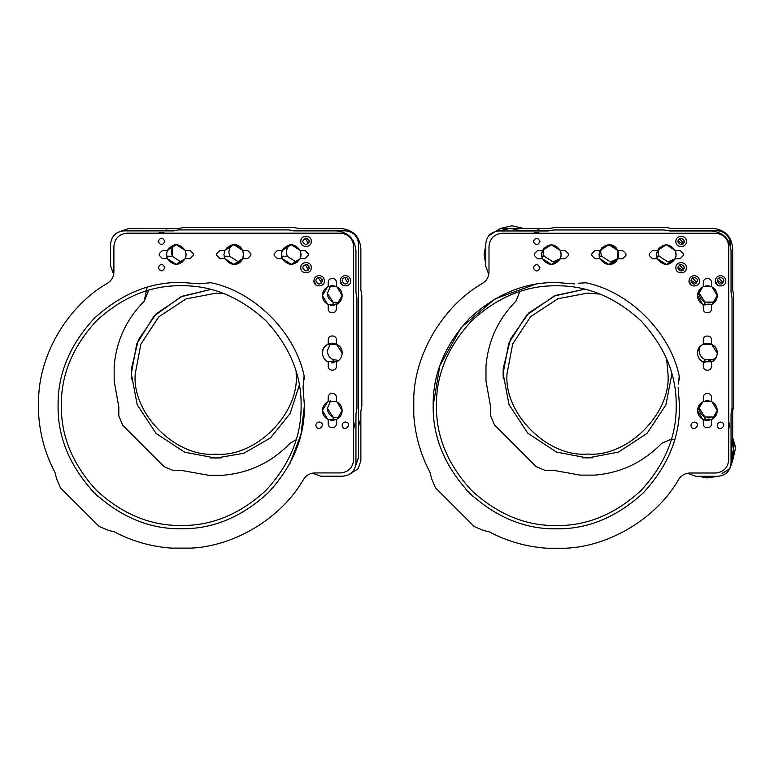 <?xml version="1.0" encoding="UTF-8"?>
<svg xmlns="http://www.w3.org/2000/svg" width="774" height="774" viewBox="0 0 774 774"><rect width="100%" height="100%" fill="white"/><g stroke="black" fill="none" stroke-linecap="round" stroke-linejoin="round"><path stroke-width="1.16" d="M600.14 294.11L587.514 293.114L557.89 298.754L530.616 316.672L512.698 343.956L507.047 373.571C503.448 413.384 547.702 457.627 587.514 454.038C627.317 457.627 671.571 413.384 667.972 373.571L666.578 358.623M671.919 373.929L665.882 404.918L647.045 433.401L618.484 452.084L587.514 457.976L556.448 452.045L527.829 433.256L509.031 404.638L503.11 373.571L503.274 378.892L503.11 373.571L508.75 343.24L526.678 315.057L554.252 295.997L584.689 289.215L555.626 295.426L528.855 312.88L510.453 339.128L503.274 368.25L503.11 373.571L503.197 369.798M528.091 433.517L527.568 432.985L528.1 433.517M592.836 457.811L582.193 457.811L592.836 457.811M671.426 439.168L661.683 443.308L671.261 439.168L674.705 439.632M515.968 301.144L519.867 291.488L515.968 301.144C498.127 319.207 488.123 340.889 485.975 366.179L485.975 380.963L490.629 406.863L490.629 415.754L494.48 425.042L536.043 466.606L545.331 470.457L554.223 470.457L580.123 475.11L594.906 475.11C621.135 472.846 643.397 462.242 661.683 443.308M704.301 301.754L704.921 302.063C701.273 300.186 699.357 297.206 699.174 293.114L700.006 289.147L699.174 293.114L704.921 302.063L704.921 305.198M708.355 302.934L710.861 302.789M713.135 303.679L713.135 302.063L716.414 299.625L713.754 301.754M675.363 258.574L667.972 261.912L659.022 256.165L667.972 261.912L675.363 258.574L667.972 261.912L659.022 256.165L656.613 256.165M704.301 416.702L704.921 417.012C701.273 415.135 699.357 412.155 699.174 408.053L700.006 404.096L699.174 408.053L704.921 417.012L704.921 420.147M708.355 417.883L710.861 417.737M713.135 418.618L713.135 417.012L716.414 414.574L713.754 416.702M560.415 258.574L553.033 261.912L544.074 256.165L553.033 261.912L560.415 258.574L553.033 261.912L544.074 256.165L541.665 256.165M599.144 256.165L601.543 256.165L610.502 261.912L617.826 258.642L610.502 261.912L601.543 256.165L600.653 252.053L601.543 247.951M704.301 359.223L704.921 359.542C701.273 357.665 699.357 354.676 699.174 350.583L699.977 346.684M708.355 360.413L710.861 360.258M716.414 357.095L713.754 359.223M717.285 280.285L722.442 283.574M691.018 280.285L696.165 283.574M730.375 245.581L730.375 243.849C729.534 235.925 725.161 231.542 717.237 230.71L666.743 230.71M551.001 230.71L521.26 230.71M683.036 244.168L677.879 240.878M683.036 270.445L677.879 267.156M704.921 362.677L704.921 359.542L713.135 359.542L713.135 361.148M544.074 256.165L543.174 252.053L544.074 247.951M659.022 256.165L658.123 252.053L659.022 247.951M713.135 417.012L704.921 417.012M713.135 302.063L704.921 302.063M700.006 346.655L699.174 350.341M617.855 258.574L610.734 261.902M692.604 278.03L695.894 281.63L697.548 281.185M718.872 278.03L722.161 281.63L723.816 281.185M512.311 228.407L549.743 228.407L555.345 227.43L665.659 227.43L671.261 228.407L712.97 228.407C724.851 229.665 731.42 236.234 732.668 248.115L732.668 289.824L733.655 295.426L733.655 405.74L732.668 411.342L732.668 444.489M508.383 228.407L500.478 228.407L488.665 235.809M721.997 473.504L729.756 468.851L732.668 460.598L732.668 458.827M707.842 302.886L707.194 302.789M707.842 417.834L707.194 417.737M543.522 254.646L543.348 250.225M658.471 254.646L658.297 250.225M684.409 268.046L682.755 268.491L679.466 264.892M684.409 241.778L682.755 242.223L679.466 238.624M534.486 230.71L538.249 229.888L542.013 230.71M731.043 421.182L731.043 424.481M500.526 228.407L511.972 225.785L523.427 228.407M503.013 228.407L520.941 228.407M732.668 437.658L735.029 445.321L735.3 449.104L732.668 460.559L735.3 449.104L735.106 445.94M735.271 447.885L735.232 447.169M732.668 440.145L734.052 445.456L731.043 461.546M469.034 492.564L473.03 496.405M469.441 492.97L465.609 488.974M676.195 405.682C676.611 375.09 664.905 346.839 641.085 320.92C615.175 297.1 586.915 285.403 556.322 285.809C525.73 285.403 497.479 297.1 471.56 320.92C447.74 346.839 436.043 375.09 436.449 405.682C436.043 436.275 447.74 464.535 471.56 490.445C497.479 514.265 525.73 525.962 556.322 525.556C586.915 525.962 615.175 514.265 641.085 490.445C664.905 464.535 676.611 436.275 676.195 405.682M678.566 384.049L679.204 375.903C670.187 332.394 629.61 291.817 586.102 282.8L578.623 283.187M679.553 379.753L679.204 375.903M535.066 284.377L495.108 298.822L461.12 327.557L439.816 365.773L433.169 405.682C432.743 374.248 444.769 345.223 469.238 318.598C495.863 294.13 524.888 282.104 556.322 282.529L574.472 283.874M413.79 395.998L413.79 415.367C415.212 435.578 420.65 454.648 430.092 472.575L431.621 478.729L435.462 487.794L474.22 526.543L483.286 530.393L489.429 531.922C507.357 541.355 526.436 546.792 546.647 548.215L566.007 548.215C610.299 546.221 656.72 517.874 678.721 479.367C681.362 475.294 685.116 473.175 689.973 473.011L715.611 473.011C723.526 472.169 727.908 467.796 728.74 459.872L728.74 246.403C727.908 238.479 723.526 234.096 715.611 233.264L502.132 233.264C494.209 234.096 489.836 238.479 488.994 246.403L488.994 272.032C488.829 276.889 486.711 280.643 482.637 283.294C444.131 305.285 415.783 351.706 413.79 395.998M678.14 387.532L679.485 405.682C679.901 437.117 667.875 466.142 643.407 492.767C616.781 517.235 587.756 529.261 556.322 528.836C524.888 529.261 495.863 517.235 469.238 492.767C444.769 466.142 432.743 437.117 433.169 405.682L433.285 400.361M599.918 250.505C605.887 242.968 611.857 242.968 617.826 250.505L622.664 250.505L625.953 253.795L625.953 255.43L622.664 258.719L617.826 258.719C611.857 266.256 605.887 266.256 599.918 258.719L595.08 258.719L591.791 255.43L591.791 253.795L595.08 250.505L599.918 250.505L608.867 244.758L617.826 250.505L618.726 254.607L617.826 258.719L608.867 264.466L599.918 258.719L599.018 254.607L599.918 250.505M649.27 253.795L652.55 250.505L657.387 250.505C663.357 242.968 669.326 242.968 675.305 250.505L680.133 250.505L683.423 253.795L683.423 255.43L680.133 258.719L675.305 258.719C669.326 266.256 663.357 266.256 657.387 258.719L652.55 258.719L649.27 255.43L649.27 253.795M534.321 253.795L537.601 250.505L542.439 250.505C548.408 242.968 554.387 242.968 560.357 250.505L565.194 250.505L568.474 253.795L568.474 255.43L565.194 258.719L560.357 258.719C554.387 266.256 548.408 266.256 542.439 258.719L537.601 258.719L534.321 255.43L534.321 253.795M707.891 336.061C710.068 336.284 711.267 337.493 711.5 339.67L711.5 344.178C715.147 346.055 717.063 349.045 717.246 353.137C717.063 357.23 715.147 360.22 711.5 362.097L711.5 366.605C711.267 368.782 710.068 369.982 707.891 370.214L706.904 370.214C704.727 369.982 703.518 368.782 703.295 366.605L703.295 362.097C699.648 360.22 697.732 357.23 697.548 353.137C697.732 349.045 699.648 346.055 703.295 344.178L703.295 339.67C703.518 337.493 704.727 336.284 706.904 336.061L707.891 336.061M707.891 278.582C710.068 278.814 711.267 280.024 711.5 282.2L711.5 286.709C715.147 288.586 717.063 291.566 717.246 295.658C717.063 299.761 715.147 302.74 711.5 304.617L711.5 309.126C711.267 311.303 710.068 312.512 707.891 312.744L706.904 312.744C704.727 312.512 703.518 311.303 703.295 309.126L703.295 304.617C699.648 302.74 697.732 299.761 697.548 295.658C697.732 291.566 699.648 288.586 703.295 286.709L703.295 282.2C703.518 280.024 704.727 278.814 706.904 278.582L707.891 278.582M706.904 427.683C704.727 427.461 703.518 426.251 703.295 424.075L703.295 419.566C699.648 417.689 697.732 414.709 697.548 410.607C697.732 406.514 699.648 403.525 703.295 401.658L703.295 397.149C703.518 394.963 704.727 393.763 706.904 393.531L707.891 393.531C710.068 393.763 711.267 394.963 711.5 397.149L711.5 401.658C715.147 403.525 717.063 406.514 717.246 410.607C717.063 414.709 715.147 417.689 711.5 419.566L711.5 424.075C711.267 426.251 710.068 427.461 707.891 427.683L706.904 427.683M675.866 267.746C675.576 260.973 686.664 260.973 686.374 267.746C686.664 274.528 675.576 274.528 675.866 267.746M675.866 241.478C675.576 234.696 686.664 234.696 686.374 241.478C686.664 248.251 675.576 248.251 675.866 241.478M689.005 280.885C689.344 277.711 691.095 275.96 694.259 275.631C697.432 275.96 699.183 277.711 699.512 280.885C699.802 287.657 688.715 287.657 689.005 280.885L691.211 285.161M715.282 280.885C715.611 277.711 717.363 275.96 720.536 275.631C723.7 275.96 725.451 277.711 725.789 280.885C726.08 287.657 714.992 287.657 715.282 280.885L717.479 285.161M533.315 241.478C535.521 237.221 537.717 237.221 539.923 241.478C537.717 245.726 535.521 245.726 533.315 241.478M533.315 267.746C535.521 263.489 537.717 263.489 539.923 267.746C537.717 272.003 535.521 272.003 533.315 267.746M717.237 425.39C717.44 423.397 718.543 422.294 720.536 422.091C728.905 423.455 718.601 433.759 717.237 425.39M690.959 425.39C691.172 423.397 692.266 422.294 694.259 422.091C702.628 423.455 692.324 433.759 690.959 425.39M433.285 411.004L433.169 405.682M561.643 528.729L551.001 528.729M702.666 361.777L712.128 361.777M712.128 344.488L702.666 344.488M702.666 304.308L697.548 295.658L702.666 287.019M712.128 287.019L717.246 295.658L712.128 304.308M708.075 285.838L705.569 285.983M657.387 258.719L666.346 264.466L675.305 258.719L666.346 264.466L657.387 258.719L656.487 254.607L657.387 250.505L666.346 244.758L675.305 250.505L666.346 244.758L657.387 250.505M702.666 419.256L697.548 410.607L702.666 401.967M706.72 420.437L709.226 420.292M712.128 401.967L717.246 410.607L712.128 419.256M708.075 400.777L705.569 400.932M542.439 258.719L551.398 264.466L560.357 258.719L551.398 264.466L542.439 258.719L541.548 254.607L542.439 250.505L551.398 244.758L560.357 250.505L551.398 244.758L542.439 250.505M675.305 250.505L676.195 254.607L675.305 258.719M560.357 250.505L561.247 254.607L560.357 258.719M703.295 401.658L711.5 401.658M711.5 419.566L703.295 419.566M711.5 304.617L703.295 304.617M703.295 286.709L711.5 286.709M717.246 353.167C717.788 340.463 697.006 340.463 697.548 353.167M704.408 343.782L707.397 343.317L711.5 344.217L717.246 353.157M609.109 244.758L608.857 244.758C621.541 244.216 621.541 265.008 608.838 264.466L609.109 264.456M617.797 258.719L617.478 249.886M694.259 277.585C692.266 277.798 691.172 278.892 690.959 280.885C693.156 285.142 695.362 285.142 697.558 280.885C697.355 278.892 696.252 277.798 694.259 277.585M720.536 277.585C718.543 277.798 717.44 278.892 717.237 280.885C719.433 285.142 721.629 285.142 723.835 280.885C723.622 278.892 722.519 277.798 720.536 277.585M488.762 274.518L485.714 266.101L485.714 244.1C486.546 236.176 490.929 231.803 498.853 230.962L548.118 230.962L553.72 229.975L664.024 229.975L669.626 230.962L711.335 230.962C723.226 232.219 729.785 238.789 731.043 250.67L731.043 292.378L732.03 297.98L732.03 408.295L731.043 413.897L731.043 463.152C730.211 471.076 725.828 475.459 717.904 476.291L695.903 476.291L687.486 473.243M708.587 285.887L709.226 285.983M708.587 400.826L709.226 400.932M706.207 420.388L705.569 420.292M560.908 252.024L561.082 256.446M541.887 257.2L541.713 252.779M675.847 252.024L676.021 256.446M656.836 257.2L656.662 252.779M681.12 264.447C685.377 266.643 685.377 268.849 681.12 271.045C676.863 268.849 676.863 266.643 681.12 264.447M681.12 238.169C685.377 240.375 685.377 242.572 681.12 244.778C676.863 242.572 676.863 240.375 681.12 238.169M532.86 233.264L536.624 232.442L540.378 233.264M728.74 421.627L729.563 425.39L728.74 429.154M484.069 254.607L485.714 245.464L484.069 254.607L485.714 263.75M510.347 228.34L521.802 230.962L510.347 228.34L498.891 230.962M485.714 260.335L485.714 248.889M501.378 230.962L519.306 230.962M711.548 477.606L712.244 477.481L711.548 477.606M714.073 477.074L715.863 476.532M733.278 447.159L732.03 442.534M731.043 440.213L732.804 444.992L733.675 451.658L731.043 463.113M733.278 447.14L732.804 444.992M716.54 476.291L707.397 477.935L698.254 476.291M731.043 442.699L731.856 445.234L731.043 460.627M713.125 476.291L701.67 476.291M93.944 492.477L97.94 496.318M94.351 492.883L90.51 488.887M301.105 405.595C301.521 375.003 289.815 346.752 265.995 320.833C240.085 297.023 211.824 285.316 181.232 285.722C150.64 285.316 122.389 297.023 96.469 320.833C72.65 346.752 60.953 375.003 61.359 405.595C60.953 436.188 72.65 464.448 96.469 490.358C122.389 514.178 150.64 525.885 181.232 525.469C211.824 525.885 240.085 514.178 265.995 490.358C289.815 464.448 301.521 436.188 301.105 405.595M290.057 463.258L300.999 434.311L304.395 405.595L303.05 387.455L304.114 375.816C295.097 332.317 254.52 291.73 211.012 282.713L199.382 283.787L181.232 282.442C149.798 282.017 120.773 294.043 94.147 318.511C69.679 345.136 57.653 374.171 58.079 405.595C57.653 374.171 69.679 345.136 94.147 318.511C120.773 294.043 149.798 282.017 181.232 282.442L199.382 283.787L202.875 283.352M304.463 379.666L304.114 375.816M38.7 395.92L38.7 415.28C40.122 435.491 45.56 454.561 55.002 472.488L56.531 478.642L60.372 487.707L99.13 526.455L108.196 530.306L114.339 531.835C132.267 541.278 151.336 546.705 171.547 548.127L190.917 548.127C235.209 546.134 281.63 517.787 303.621 479.28C306.272 475.207 310.026 473.088 314.883 472.924L340.512 472.924C348.435 472.092 352.818 467.709 353.65 459.785L353.65 246.316C352.818 238.392 348.435 234.019 340.512 233.177L127.042 233.177C119.119 234.019 114.745 238.392 113.904 246.316L113.904 271.955C113.739 276.811 111.62 280.556 107.547 283.207C69.041 305.208 40.693 351.619 38.7 395.92M303.476 383.962L303.05 387.455L304.395 405.595C304.811 437.029 292.785 466.054 268.317 492.68C241.691 517.158 212.666 529.174 181.232 528.758C149.798 529.174 120.773 517.158 94.147 492.68C69.679 466.054 57.653 437.029 58.079 405.595L58.195 400.274M224.828 250.418C230.797 242.881 236.767 242.881 242.736 250.418L247.574 250.418L250.853 253.708L250.853 255.343L247.574 258.632L242.736 258.632C236.767 266.169 230.797 266.169 224.828 258.632L219.99 258.632L216.701 255.343L216.701 253.708L219.99 250.418L224.828 250.418L233.777 244.671L242.736 250.418L243.636 254.53L242.736 258.632L233.777 264.379L224.828 258.632L223.928 254.53L224.828 250.418M274.18 253.708L277.46 250.418L282.297 250.418C288.267 242.881 294.236 242.881 300.206 250.418L305.043 250.418L308.333 253.708L308.333 255.343L305.043 258.632L300.206 258.632C294.236 266.169 288.267 266.169 282.297 258.632L277.46 258.632L274.18 255.343L274.18 253.708M159.231 253.708L162.511 250.418L167.348 250.418C173.318 242.881 179.297 242.881 185.267 250.418L190.104 250.418L193.384 253.708L193.384 255.343L190.104 258.632L185.267 258.632C179.297 266.169 173.318 266.169 167.348 258.632L162.511 258.632L159.231 255.343L159.231 253.708M332.801 335.974C334.978 336.206 336.177 337.406 336.409 339.583L336.409 344.091C340.057 345.968 341.973 348.958 342.156 353.05C341.973 357.143 340.057 360.133 336.409 362.009L336.409 366.518C336.177 368.695 334.978 369.895 332.801 370.127L331.814 370.127C329.637 369.895 328.428 368.695 328.205 366.518L328.205 362.009C324.558 360.133 322.642 357.143 322.448 353.05C322.642 348.958 324.558 345.968 328.205 344.091L328.205 339.583C328.428 337.406 329.637 336.206 331.814 335.974L332.801 335.974M332.801 278.505C334.978 278.727 336.177 279.936 336.409 282.113L336.409 286.622C340.057 288.499 341.973 291.479 342.156 295.581C341.973 299.673 340.057 302.663 336.409 304.53L336.409 309.039C336.177 311.225 334.978 312.425 332.801 312.657L331.814 312.657C329.637 312.425 328.428 311.225 328.205 309.039L328.205 304.53C324.558 302.663 322.642 299.673 322.448 295.581C322.642 291.479 324.558 288.499 328.205 286.622L328.205 282.113C328.428 279.936 329.637 278.727 331.814 278.505L332.801 278.505M331.814 427.606C329.637 427.374 328.428 426.164 328.205 423.988L328.205 419.479C324.558 417.602 322.642 414.622 322.448 410.52C322.642 406.427 324.558 403.447 328.205 401.571L328.205 397.062C328.428 394.885 329.637 393.676 331.814 393.444L332.801 393.444C334.978 393.676 336.177 394.885 336.409 397.062L336.409 401.571C340.057 403.447 341.973 406.427 342.156 410.52C341.973 414.622 340.057 417.602 336.409 419.479L336.409 423.988C336.177 426.164 334.978 427.374 332.801 427.606L331.814 427.606M300.776 267.659C300.486 260.886 311.574 260.886 311.283 267.659C311.574 274.441 300.486 274.441 300.776 267.659M300.776 241.391C300.486 234.609 311.574 234.609 311.283 241.391C311.574 248.164 300.486 248.164 300.776 241.391M313.915 280.798C314.244 277.634 316.005 275.883 319.169 275.544C322.342 275.883 324.093 277.634 324.422 280.798C324.712 287.58 313.625 287.58 313.915 280.798L316.111 285.074M340.192 280.798C340.521 277.634 342.272 275.883 345.446 275.544C348.61 275.883 350.361 277.634 350.699 280.798C350.99 287.58 339.902 287.58 340.192 280.798L342.389 285.074M158.225 241.391C160.431 237.134 162.627 237.134 164.833 241.391C162.627 245.648 160.431 245.648 158.225 241.391M158.225 267.659C160.431 263.402 162.627 263.402 164.833 267.659C162.627 271.916 160.431 271.916 158.225 267.659M342.137 425.303C342.35 423.31 343.453 422.217 345.446 422.004C353.815 423.368 343.511 433.672 342.137 425.303M315.869 425.303C316.082 423.31 317.176 422.217 319.169 422.004C327.537 423.368 317.234 433.672 315.869 425.303M58.195 410.917L58.079 405.595M186.553 528.642L175.911 528.642M327.576 361.7L337.038 361.7M331.63 362.88L334.136 362.735M337.038 344.411L327.576 344.411M332.984 343.221L330.469 343.375M327.576 304.221L322.448 295.581L327.576 286.931M331.63 305.411L334.136 305.256M337.038 286.931L342.156 295.581L337.038 304.221M332.984 285.751L330.469 285.896M282.297 258.632L291.256 264.379L300.206 258.632L291.256 264.379L282.297 258.632L281.397 254.53L282.297 250.418L291.256 244.671L300.206 250.418L291.256 244.671L282.297 250.418M327.576 419.169L322.448 410.52L327.576 401.88M331.63 420.35L334.136 420.205M337.038 401.88L342.156 410.52L337.038 419.169M167.348 258.632L176.308 264.379L185.267 258.632L176.308 264.379L167.348 258.632L166.458 254.53L167.348 250.418L176.308 244.671L185.267 250.418L176.308 244.671L167.348 250.418M300.206 250.418L301.105 254.53L300.206 258.632M185.267 250.418L186.157 254.53L185.267 258.632M328.205 401.571L336.409 401.571M336.409 419.479L328.205 419.479M336.409 304.53L328.205 304.53M328.205 286.622L336.409 286.622M329.318 343.695L332.307 343.23L336.409 344.13L342.156 353.07C342.698 340.376 321.916 340.376 322.448 353.079L322.458 352.818M234.019 244.681L233.767 244.671C246.451 244.129 246.451 264.921 233.748 264.379L234.019 264.379M243.133 257.51L243.597 254.53L242.388 249.799M319.169 277.498C317.176 277.711 316.082 278.804 315.869 280.798C318.066 285.055 320.272 285.055 322.468 280.798C322.255 278.804 321.162 277.711 319.169 277.498M345.446 277.498C343.453 277.711 342.35 278.804 342.137 280.798C344.343 285.055 346.539 285.055 348.745 280.798C348.532 278.804 347.429 277.711 345.446 277.498M113.672 274.431L110.624 266.024L110.624 244.013C111.456 236.099 115.839 231.716 123.763 230.884L173.028 230.884L178.63 229.897L288.934 229.897L294.536 230.884L336.245 230.884C348.126 232.132 354.695 238.702 355.953 250.583L355.953 292.291L356.94 297.893L356.94 408.208L355.953 413.809L355.953 463.075C355.121 470.998 350.738 475.371 342.814 476.204L320.813 476.204L312.396 473.156M333.497 285.799L334.136 285.896M331.117 305.362L330.469 305.256M331.117 420.301L330.469 420.205M185.818 251.937L185.992 256.358M166.797 257.113L166.623 252.692M300.757 251.937L300.931 256.358M281.746 257.113L281.572 252.692M306.03 264.36C310.287 266.566 310.287 268.762 306.03 270.968C301.773 268.762 301.773 266.566 306.03 264.36M306.03 238.092C310.287 240.288 310.287 242.494 306.03 244.69C301.773 242.494 301.773 240.288 306.03 238.092M157.77 233.177L161.524 232.355L165.288 233.177M353.65 421.54L354.473 425.303L353.65 429.067M224.208 293.694L215.694 293.24L186.079 298.89L158.805 316.808L140.887 344.082L135.237 373.707C131.638 413.51 175.892 457.763 215.694 454.164C255.507 457.763 299.761 413.51 296.161 373.707L296.123 371.404M299.335 385.055L290.211 413.345L270.61 437.803L243.858 453.274L215.694 458.111L184.628 452.18L156.019 433.382L137.221 404.773L131.29 373.707L131.464 379.028L131.29 373.707L136.737 343.888L154.055 316.044L180.884 296.81L210.838 289.437L182.248 296.21L156.203 313.838L138.411 339.786L131.464 368.385L131.29 373.707L131.377 369.933M156.28 433.643L155.748 433.121L156.28 433.653M221.016 457.937L210.373 457.937L221.016 457.937M296.142 439.719L289.873 443.444C271.577 462.378 249.315 472.972 223.086 475.246L208.312 475.246L182.403 470.582L173.521 470.582L164.233 466.741L122.66 425.168L118.809 415.88L118.809 406.998L114.155 381.089L114.155 366.315C116.313 341.015 126.307 319.343 144.148 301.27L148.057 291.924L147.969 290.434M332.481 301.889L333.11 302.199C329.463 300.322 327.547 297.342 327.363 293.24L330.682 285.858L327.363 293.24L333.11 302.199L333.11 305.401M336.535 303.069L338.828 302.963L333.11 302.199M297.777 261.912L296.161 262.038L287.202 256.291L296.161 262.038L297.777 261.912L296.161 262.038L287.202 256.291L281.543 256.194M289.631 244.807L287.202 248.086L289.631 244.807L287.202 248.086L283.797 248.086M332.481 416.828L333.11 417.147C329.463 415.27 327.547 412.281 327.363 408.188L330.682 400.806L327.363 408.188L333.11 417.147L327.363 408.188L330.682 400.806M182.828 261.912L181.213 262.038L172.254 256.291L181.213 262.038L182.828 261.912L181.213 262.038L172.254 256.291L166.594 256.194M174.692 244.807L172.254 248.086L174.692 244.807L172.254 248.086L172.254 256.291L171.364 252.189L172.254 248.086L168.848 248.086M224.073 256.194L229.733 256.291L238.682 262.038L240.269 261.912L238.682 262.038L229.733 256.291L228.833 252.189L229.733 248.086L226.327 248.086M232.161 244.807L229.733 248.086L232.161 244.807M332.481 359.359L333.11 359.668C329.463 357.791 327.547 354.811 327.363 350.719L330.643 343.375M336.535 360.549L338.828 360.432L333.11 359.668L333.11 362.871M345.185 277.508L345.098 278.466L347.836 283.071M318.907 277.508L318.82 278.466L321.558 283.071M355.701 465.629L358.556 457.453L358.556 243.974C357.723 236.06 353.341 231.678 345.427 230.845L293.423 230.845M174.14 230.845L130.951 230.884M147.186 287.241L144.148 301.27M333.11 420.34L333.11 417.147L338.828 417.902M308.42 243.665L305.682 239.05L305.769 238.102M308.42 269.942L305.682 265.327L305.769 264.369M287.202 256.291L286.303 252.189L287.202 248.086M330.682 343.366L327.363 350.477M240.269 261.912L238.924 262.038M320.813 277.943L322.429 281.32M347.091 277.943L348.697 281.32M120.686 231.242L128.668 228.543L177.933 228.543L183.535 227.556L293.839 227.556L299.441 228.543L341.15 228.543C353.041 229.801 359.6 236.36 360.858 248.251L360.858 289.96L361.845 295.562L361.845 405.866L360.858 411.468L360.858 460.733L358.159 468.715L350.796 473.504M336.022 303.021L335.384 302.924M171.702 254.772L171.528 250.36M286.651 254.772L286.477 250.36M309.29 268.181L307.675 264.805M309.29 241.914L307.675 238.527M162.675 230.845L166.439 230.023L170.193 230.845M358.556 419.208L359.378 422.962L358.556 426.726"/></g></svg>
